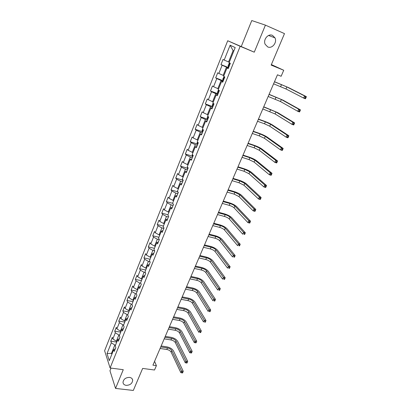 <?xml version="1.0" encoding="UTF-8"?>
<svg xmlns="http://www.w3.org/2000/svg" width="411" height="411" viewBox="0 0 411 411"><rect width="100%" height="100%" fill="white"/><g stroke="black" fill="none" stroke-linecap="round" stroke-linejoin="round"><path stroke-width="0.62" d="M129.527 377.39C131.422 377.704 132.476 378.675 132.691 380.288C132.244 383.54 130.076 385.23 126.198 385.359C124.271 385.05 123.202 384.069 122.997 382.415C123.485 379.168 125.658 377.493 129.527 377.39M272.529 35.403L274.969 37.848C277.399 42.456 272.092 49.073 267.715 46.916L265.177 44.326C262.865 39.708 268.208 33.204 272.529 35.403M111.027 368.102L109.958 370.732L115.542 388.416L133.313 390.45L142.643 368.431L154.515 370.008L156.401 365.646L154.567 361.336M227.715 40.746L104.61 350.732L110.097 367.984L240.183 46.304L227.715 40.746L254.265 52.176L265.419 25.138L251.773 20.55L241.298 46.417M265.419 25.138L284.489 33.615L271.157 65.092L283.724 70.266L271.373 64.584M115.357 348.687L113.672 349.73L114.253 351.426L115.825 347.526L115.239 345.841L117.757 339.584L118.353 341.253L119.94 337.303L119.339 335.648L121.882 329.319L122.504 330.953L124.112 326.961L123.485 325.337L126.064 318.931L126.701 320.529L128.33 316.491L127.682 314.898L130.292 308.414L130.95 309.981L132.599 305.892L131.931 304.335L131.232 304.212L128.658 310.618L129.357 310.742M113.672 349.73L109.28 360.653L107.014 353.594L111.319 342.805L110.765 341.176L116.755 342.08M228.331 68.293L227.011 67.928L228.213 68.591L230.345 63.294L229.133 62.652L235.2 47.568L230.109 45.231L224.195 60.052L223.039 59.441L220.984 64.594L222.13 65.226L218.842 73.456L217.717 72.788L215.688 77.879L216.803 78.568L213.561 86.685L212.466 85.966L210.468 90.985L211.547 91.73L208.351 99.739L207.288 98.964L205.31 103.921L206.363 104.718L203.209 112.624L202.171 111.797L200.224 116.688L201.246 117.536L198.128 125.34L197.126 124.466L195.199 129.29L196.196 130.189L193.119 137.896L192.143 136.966L190.242 141.733L191.207 142.679L188.171 150.282L187.226 149.311L185.351 154.017L186.286 155.009L183.291 162.515L182.366 161.497L180.516 166.142L181.431 167.179L178.466 174.593L177.573 173.529L175.744 178.117L176.632 179.201L173.709 186.517L172.836 185.407L171.033 189.939L171.896 191.064L169.008 198.297L168.161 197.141L166.378 201.616L167.215 202.787L164.364 209.923L163.547 208.726L161.785 213.15L162.597 214.357L159.781 221.411L158.985 220.173L157.243 224.54L158.03 225.788L155.25 232.754L154.479 231.48L152.764 235.791L153.524 237.08L150.78 243.959L150.03 242.644L148.33 246.903L149.075 248.234L146.357 255.031L145.633 253.674L143.958 257.882L144.672 259.249L141.995 265.963L141.292 264.576L139.632 268.732L140.331 270.135L137.68 276.767L136.997 275.344L135.363 279.454L136.036 280.888L133.421 287.443L132.758 285.984L131.14 290.043L131.792 291.517L129.208 297.99L128.566 296.501L126.968 300.513L127.6 302.018L125.047 308.42L124.425 306.894L122.848 310.86L123.459 312.396L120.932 318.72L120.336 317.164L118.774 321.083L119.365 322.65L116.868 328.903L116.287 327.315L114.746 331.189L115.316 332.787L112.85 338.967L112.29 337.349L110.765 341.176M227.011 67.928L223.641 76.302L224.822 77.001L222.716 82.226L221.55 81.501L218.226 89.768L219.376 90.523L217.301 95.676L216.165 94.895L212.888 103.048L214.003 103.86L211.953 108.941L210.848 108.108L207.617 116.154L208.701 117.017L206.676 122.031L205.608 121.147L202.412 129.085L203.466 130.004L201.472 134.952L200.434 134.012L197.28 141.846L198.308 142.812L196.34 147.698L195.328 146.706L192.22 154.438L193.211 155.456L191.269 160.275L190.288 159.237L187.221 166.866L188.181 167.935L186.265 172.692L185.315 171.608L182.284 179.139L183.219 180.254L181.328 184.95L180.403 183.815L177.413 191.249L178.323 192.41L176.453 197.044L175.554 195.867L172.605 203.209L173.488 204.411L171.644 208.988L170.77 207.766L167.858 215.015L168.71 216.263L166.892 220.779L166.044 219.515L163.167 226.672L163.999 227.961L162.201 232.421L161.379 231.116L158.538 238.18L159.345 239.515L157.567 243.918L156.771 242.572L153.966 249.549L154.747 250.921L152.995 255.272L152.219 253.885L149.45 260.78L150.205 262.187L148.474 266.487L147.729 265.059L144.991 271.866L145.725 273.315L144.014 277.559L143.29 276.1L140.583 282.825L141.297 284.309L139.606 288.501L138.903 287.001L136.231 293.644L136.92 295.165L135.25 299.306L134.572 297.775L131.931 304.335M283.724 70.266L281.134 76.276L277.466 74.792L152.923 365.168L156.401 365.646M117.068 341.3L116.375 341.192L118.856 335.006L119.555 335.114M119.426 338.587L117.757 339.584M112.85 338.967L116.375 341.192M115.316 332.787L118.856 335.006M121.117 331.23L120.418 331.122L122.935 324.865L123.629 324.978M123.547 328.363L121.882 329.319M116.868 328.903L120.418 331.122M119.365 322.65L122.935 324.865M125.211 321.048L124.512 320.929L127.056 314.6L127.754 314.718M127.713 318.022L126.064 318.931M120.932 318.72L124.512 320.929M123.459 312.396L127.056 314.6M131.931 307.551L130.292 308.414M125.047 308.42L128.658 310.618M127.6 302.018L131.232 304.212M133.549 300.313L132.851 300.184L135.455 293.701L136.334 293.87M136.2 296.958L134.572 297.775M129.208 297.99L132.851 300.184M131.792 291.517L135.455 293.701M137.793 289.76L137.089 289.627L139.725 283.066L140.803 283.277M140.521 286.236L138.903 287.001M133.421 287.443L137.089 289.627M136.036 280.888L139.725 283.066M142.088 279.084L141.384 278.941L144.05 272.298L145.345 272.57M144.893 275.38L143.29 276.1M137.68 276.767L141.384 278.941M140.331 270.135L144.05 272.298M146.434 268.275L145.73 268.126L148.428 261.406L149.964 261.74M149.316 264.396L147.729 265.059M141.995 265.963L145.73 268.126M144.672 259.249L148.428 261.406M150.832 257.332L150.128 257.178L152.861 250.376L154.67 250.787M153.801 253.274L152.219 253.885M146.357 255.031L150.128 257.178M149.075 248.234L152.861 250.376M155.286 246.261L154.577 246.097L157.346 239.212L159.283 239.67M158.338 242.012L156.771 242.572M150.78 243.959L154.577 246.097M153.524 237.08L157.346 239.212M159.797 235.051L159.083 234.881L161.883 227.91L163.825 228.388M162.931 230.612L161.379 231.116M155.25 232.754L159.083 234.881M158.03 225.788L161.883 227.91M164.359 223.702L163.645 223.522L166.481 216.463L168.428 216.967M167.58 219.068L166.044 219.515M159.781 221.411L163.645 223.522M162.597 214.357L166.481 216.463M168.983 212.215L168.263 212.025L171.135 204.878L173.088 205.397M172.291 207.38L170.77 207.766M164.364 209.923L168.263 212.025M167.215 202.787L171.135 204.878M173.663 200.578L172.944 200.383L175.851 193.144L177.809 193.689M177.059 195.538L175.554 195.867M169.008 198.297L172.944 200.383M171.896 191.064L175.851 193.144M178.4 188.798L177.68 188.592L180.624 181.266L182.587 181.832M181.893 183.547L180.403 183.815M173.709 186.517L177.68 188.592M176.632 179.201L180.624 181.266M183.198 176.864L182.474 176.653L185.459 169.234L187.426 169.82M186.784 171.402L185.315 171.608M178.466 174.593L182.474 176.653M181.431 167.179L185.459 169.234M188.058 164.78L187.334 164.564L190.355 157.043L192.327 157.654M191.742 159.103L190.288 159.237M183.291 162.515L187.334 164.564M186.286 155.009L190.355 157.043M192.98 152.543L192.256 152.317L195.312 144.698L197.29 145.335M196.766 146.64L195.328 146.706M188.171 150.282L192.256 152.317M191.207 142.679L195.312 144.698M197.963 140.146L197.239 139.91L200.337 132.193L202.32 132.856M201.852 134.012L200.434 134.012M193.119 137.896L197.239 139.91M196.196 130.189L200.337 132.193M203.019 127.585L202.289 127.343L205.428 119.524L207.411 120.207M207.01 121.214L205.608 121.147M198.128 125.34L202.289 127.343M201.246 117.536L205.428 119.524M208.136 114.864L207.406 114.607L210.586 106.69L212.574 107.399M212.23 108.247L210.848 108.108M203.209 112.624L207.406 114.607M206.363 104.718L210.586 106.69M213.319 101.969L212.59 101.707L215.811 93.682L217.804 94.417M217.527 95.111L216.165 94.895M208.351 99.739L212.59 101.707M211.547 91.73L215.811 93.682M218.575 88.904L217.84 88.632L221.108 80.499L223.106 81.265M222.89 81.794L221.55 81.501M213.561 86.685L217.84 88.632M216.803 78.568L221.108 80.499M223.897 75.67L223.163 75.383L226.471 67.142L228.475 67.933M218.842 73.456L223.163 75.383M222.13 65.226L226.471 67.142M229.292 62.251L228.557 61.958L233.109 50.63L230.109 45.231M224.195 60.052L228.557 61.958M254.265 52.176L240.183 46.304M115.542 388.416L123.269 369.689L110.097 367.984M233.828 50.969L233.109 50.63M112.198 353.403L111.509 353.306L111.838 354.297M115.522 345.137L114.828 345.035L111.509 353.306L107.014 353.594M111.319 342.805L114.828 345.035M220.984 64.594L228.608 67.609M215.688 77.879L223.296 80.787M210.468 90.985L217.948 93.754M205.31 103.921L212.497 106.49M200.224 116.688L207.339 119.149M195.199 129.29L202.248 131.643M190.242 141.733L197.223 143.984M185.351 154.017L192.271 156.17M180.516 166.142L187.38 168.202M175.744 178.117L182.551 180.085M171.033 189.939L177.788 191.824M166.378 201.616L172.677 203.306M161.785 213.15L167.965 214.742M157.243 224.54L163.408 226.071M152.764 235.791L158.908 237.255M148.33 246.903L154.464 248.306M143.958 257.882L150.072 259.228M139.632 268.732L145.735 270.017M135.363 279.454L141.446 280.677M131.14 290.043L137.207 291.214M126.968 300.513L133.02 301.623M122.848 310.86L128.884 311.913M118.774 321.083L124.795 322.085M114.746 331.189L120.752 332.139M229.867 63.042L229.076 63.453L228.043 66.022L228.691 67.404M273.592 83.829L285.974 88.961L303.637 98.075L304.587 95.943L306.39 96.657L288.589 87.625L274.502 81.702M229.333 65.77L229.749 64.738M274.466 81.789L286.857 86.932L304.587 95.943L305.394 97.078L305.008 97.931L305.733 98.219L306.113 97.366L305.394 97.078M305.733 98.219L305.435 98.789L303.637 98.075L305.008 97.931M306.113 97.366L306.39 96.657M224.093 76.569L222.711 79.282L223.332 80.695M268.167 96.472L280.487 101.532L297.728 111.283L298.669 109.177L300.467 109.865L283.092 100.197L269.092 94.325M223.969 79.082L224.38 78.059M269.03 94.458L281.36 99.529L298.669 109.177L299.465 110.318L299.085 111.16L299.804 111.432L300.184 110.59L299.465 110.318M299.804 111.432L299.527 111.967L297.728 111.283L299.085 111.16M300.184 110.59L300.467 109.865M218.436 89.901L217.445 92.367L218.051 93.811M262.814 108.956L275.072 113.945L291.902 124.312L292.832 122.237L294.625 122.899L277.661 112.609L263.744 106.788M218.693 92.218L219.084 91.211M263.667 106.968L275.935 111.967L292.832 122.237L293.613 123.377L293.238 124.204L293.957 124.471L294.333 123.639L293.613 123.377M293.957 124.471L293.695 124.97L291.902 124.312L293.238 124.204M294.333 123.639L294.625 122.899M213.088 103.197L212.251 105.283L212.836 106.752M257.527 121.286L264.54 123.798L269.729 126.198L286.154 137.166L287.068 135.121L288.861 135.758L272.303 124.867C270.397 123.706 267.802 122.509 264.525 121.281L258.468 119.092M213.458 105.175L213.869 104.194M258.37 119.318L265.383 121.846L270.582 124.245L287.068 135.121L287.839 136.262L287.474 137.084L288.188 137.336L288.558 136.519L287.839 136.262M288.188 137.336L287.941 137.803L286.154 137.166L287.474 137.084M288.558 136.519L288.861 135.758M207.812 116.308L207.118 118.029L207.689 119.524M252.308 133.457L259.305 135.882L264.448 138.302L280.477 149.856L281.381 147.832L283.169 148.448L267.011 136.971C265.141 135.753 262.572 134.551 259.3 133.354L253.253 131.248M208.315 117.972L208.634 116.965M253.14 131.515L260.142 133.955L265.29 136.37L281.381 147.832L282.146 148.977L281.782 149.789L282.496 150.036L282.86 149.224L282.146 148.977M282.496 150.036L282.265 150.467L280.477 149.856L281.782 149.789M282.86 149.224L283.169 148.448M202.608 129.249L202.058 130.611L202.608 132.131M247.15 145.479L254.137 147.816L259.233 150.251L274.877 162.376L275.771 160.382L277.553 160.973L261.781 148.926C259.952 147.657 257.404 146.444 254.142 145.283L248.105 143.249M203.214 130.6L203.224 129.789M247.972 143.562L254.964 145.915L260.065 148.345L275.771 160.382L276.521 161.528L276.166 162.33L276.88 162.566L277.24 161.764L276.521 161.528M276.88 162.566L276.66 162.962L274.877 162.376L276.166 162.33M277.24 161.764L277.553 160.973M197.47 142.021L197.059 143.033L197.593 144.58M242.058 157.346L249.035 159.602L254.08 162.057L269.349 174.737L270.227 172.769L272.015 173.334L256.618 160.732C254.825 159.417 252.303 158.194 249.045 157.064L243.024 155.101M198.189 143.064L198.076 142.596M242.87 155.456L249.847 157.726L254.902 160.177L270.227 172.769L270.972 173.92L270.618 174.706L271.332 174.932L271.686 174.146L270.972 173.92M271.332 174.932L271.132 175.302L269.349 174.737L270.618 174.706M271.686 174.146L272.015 173.334M192.399 154.623L192.127 155.296L192.646 156.863M237.029 169.075L243.99 171.248L248.994 173.719L263.893 186.938L264.761 184.991L266.544 185.536L251.517 172.394C249.76 171.027 247.258 169.8 244.016 168.7L238 166.809M237.83 167.205L244.797 169.389L249.806 171.86L264.761 184.991L265.496 186.147L265.146 186.923L265.86 187.139L266.21 186.363L265.496 186.147M265.86 187.139L265.67 187.478L263.893 186.938L265.146 186.923M266.21 186.363L266.544 185.536M187.395 167.061L187.755 168.993M232.061 180.66L239.012 182.751L243.97 185.238L258.504 198.981L259.362 197.059L261.139 197.583L246.482 183.917C244.756 182.505 242.279 181.261 239.043 180.198L233.042 178.379M232.852 178.811L239.803 180.917L244.771 183.398L259.362 197.059L260.091 198.215L259.747 198.986L260.456 199.191L260.8 198.426L260.091 198.215M260.456 199.191L260.281 199.499L258.504 198.981L259.747 198.986M260.8 198.426L261.139 197.583M182.453 179.34L182.931 180.974M227.155 192.101L234.09 194.11L239.007 196.617L253.186 210.869L254.034 208.973L255.806 209.476L241.504 195.297C239.813 193.838 237.358 192.589 234.131 191.557L228.141 189.805M227.935 190.278L234.871 192.302L239.798 194.804L254.034 208.973L254.753 210.134L254.414 210.889L255.123 211.09L255.462 210.334L254.753 210.134M255.123 211.09L254.959 211.367L253.186 210.869L254.414 210.889M255.462 210.334L255.806 209.476M177.773 191.706L178.163 192.8M222.305 203.404L229.225 205.341C231.378 206.009 233.001 206.851 234.1 207.858L247.936 222.613L248.773 220.738L250.546 221.221L236.587 206.543C234.928 205.038 232.492 203.784 229.276 202.777L223.296 201.092M223.081 201.601L230.001 203.548C232.153 204.221 233.782 205.063 234.881 206.065L248.773 220.738L249.482 221.899L249.148 222.649L249.857 222.839L250.191 222.089L249.482 221.899M249.857 222.839L249.708 223.086L247.936 222.613L249.148 222.649M250.191 222.089L250.546 221.221M173.149 203.954L173.457 204.478M217.517 214.573L224.421 216.433C226.569 217.085 228.177 217.928 229.256 218.965L242.752 234.203L243.579 232.354L245.346 232.816L231.727 217.655C230.103 216.104 227.689 214.84 224.483 213.864L218.513 212.246M218.277 212.795L225.187 214.665C227.334 215.318 228.948 216.16 230.026 217.198L243.579 232.354L244.278 233.515L243.949 234.255L244.653 234.44L244.987 233.7L244.278 233.515M244.653 234.44L243.949 234.255M244.987 233.7L245.346 232.816M212.78 225.608L219.674 227.396C221.817 228.028 223.409 228.876 224.468 229.944L237.63 245.65L238.447 243.826L240.214 244.262L226.929 228.634C225.336 227.042 222.942 225.773 219.741 224.822L213.787 223.265M213.535 223.851L220.43 225.649C222.572 226.281 224.17 227.129 225.228 228.192L238.447 243.826L239.14 244.987L238.812 245.716L239.521 245.891L239.844 245.162L239.14 244.987M239.521 245.891L238.812 245.716M239.844 245.162L240.214 244.262M208.105 236.515L214.984 238.226C217.116 238.842 218.698 239.695 219.736 240.789L232.575 256.957L233.381 255.154L235.143 255.575L222.181 239.485C220.625 237.851 218.251 236.572 215.061 235.652L209.117 234.157M208.85 234.779L215.734 236.5C217.866 237.116 219.453 237.969 220.491 239.058L233.381 255.154L234.065 256.315L233.741 257.039L234.445 257.204L234.768 256.485L234.065 256.315M234.445 257.204L233.741 257.039M234.768 256.485L235.143 255.575M203.481 247.294L210.35 248.932C212.477 249.528 214.044 250.386 215.056 251.511L227.581 268.121L228.377 266.343L230.134 266.744L217.491 250.207C215.965 248.532 213.612 247.247 210.432 246.353L204.498 244.92M204.221 245.573L211.084 247.227C213.217 247.823 214.789 248.681 215.806 249.801L228.377 266.343L229.055 267.504L228.732 268.219L229.436 268.378L229.754 267.664L229.055 267.504M229.436 268.378L228.732 268.219M229.754 267.664L230.134 266.744M198.914 257.944L205.767 259.516C207.884 260.091 209.446 260.954 210.437 262.105L222.649 279.151L223.435 277.394L225.187 277.774L212.857 260.8C211.362 259.089 209.029 257.795 205.854 256.932L199.936 255.56M199.643 256.243L206.497 257.825C208.618 258.406 210.175 259.269 211.172 260.415L223.435 277.394L224.103 278.555L223.79 279.259L224.488 279.413L224.807 278.709L224.103 278.555M224.488 279.413L223.79 279.259M224.807 278.709L225.187 277.774M194.398 268.47L201.236 269.976C203.353 270.53 204.894 271.399 205.87 272.575L217.773 290.043L218.554 288.306L220.301 288.671L208.279 271.275C206.81 269.524 204.498 268.224 201.333 267.386L195.425 266.076M195.117 266.79L201.96 268.306C204.072 268.866 205.618 269.734 206.594 270.906L218.554 288.306L219.212 289.472L218.904 290.171L219.602 290.315L219.916 289.621L219.212 289.472M219.602 290.315L218.904 290.171M219.916 289.621L220.301 288.671M189.939 278.874L196.761 280.312C198.867 280.852 200.398 281.725 201.354 282.927L212.96 300.806L213.73 299.09L215.477 299.439L203.753 281.627C202.315 279.84 200.018 278.535 196.864 277.723L190.971 276.464M190.647 277.214L197.475 278.663C199.582 279.208 201.118 280.076 202.073 281.273L213.73 299.09L214.383 300.256L214.074 300.944L214.773 301.083L215.081 300.395L214.383 300.256M214.773 301.083L214.074 300.944M215.081 300.395L215.477 299.439M185.525 289.159L192.333 290.531C194.434 291.06 195.955 291.933 196.89 293.156L208.207 311.44L208.963 309.745L210.709 310.074L199.278 291.861C197.866 290.038 195.59 288.728 192.446 287.936L186.563 286.739M186.229 287.52L193.036 288.902C195.143 289.431 196.664 290.305 197.599 291.522L208.963 309.745L209.61 310.911L209.307 311.589L210.006 311.723L210.309 311.045L209.61 310.911M210.006 311.723L209.307 311.589M210.309 311.045L210.709 310.074M181.164 299.326L187.955 300.636C190.052 301.145 191.562 302.023 192.476 303.272L203.507 321.947L204.257 320.272L205.998 320.58L194.85 301.982C193.468 300.117 191.213 298.802 188.079 298.042L182.207 296.896M181.862 297.708L188.654 299.023C190.75 299.537 192.261 300.415 193.18 301.659L204.257 320.272L204.894 321.438L204.596 322.111L205.289 322.234L205.592 321.561L204.894 321.438M205.289 322.234L204.596 322.111M205.592 321.561L205.998 320.58M176.853 309.38L183.63 310.624C185.721 311.117 187.216 312 188.115 313.269L198.862 332.324L199.607 330.67L201.339 330.968L190.478 311.985C189.122 310.084 186.882 308.769 183.758 308.029L177.901 306.935M177.542 307.777L184.323 309.031C186.414 309.529 187.909 310.408 188.808 311.677L200.234 331.841L199.941 332.504L200.635 332.617L200.933 331.96L200.234 331.841M200.635 332.617L199.941 332.504M200.933 331.96L201.339 330.968M172.589 319.316L179.355 320.503C181.436 320.981 182.921 321.864 183.799 323.159L194.275 342.584L195.009 340.95L196.741 341.228L186.152 321.875C184.827 319.943 182.602 318.617 179.484 317.903L173.642 316.866M173.272 317.734L180.033 318.926C182.119 319.409 183.604 320.292 184.488 321.582L195.631 342.116L195.338 342.774L196.032 342.882L196.324 342.229L195.631 342.116M196.324 342.229L196.741 341.228M194.275 342.584L195.338 342.774M168.376 329.144L175.122 330.269C177.203 330.732 178.672 331.62 179.535 332.936L189.743 352.72L190.468 351.107L192.194 351.369L181.878 331.651C180.578 329.689 178.374 328.358 175.261 327.665L169.435 326.683M169.049 327.577L175.8 328.713C177.876 329.175 179.35 330.064 180.213 331.374L191.084 352.273L190.791 352.921L191.485 353.023L191.773 352.381L191.084 352.273M191.773 352.381L192.194 351.369M189.743 352.72L190.791 352.921M164.21 338.859L170.94 339.928C173.016 340.375 174.47 341.264 175.317 342.604L185.263 362.738L185.978 361.141L187.699 361.387L177.644 341.325C176.37 339.327 174.187 337.996 171.089 337.323L165.268 336.388M164.873 337.313L171.608 338.387C173.683 338.834 175.143 339.727 175.99 341.063L186.589 362.312L186.301 362.954L186.99 363.052L187.277 362.41L186.589 362.312M187.277 362.41L187.699 361.387M185.263 362.738L186.301 362.954M160.09 348.471L166.804 349.478C168.87 349.91 170.318 350.804 171.146 352.165L180.835 372.643L181.539 371.061L183.26 371.292L173.463 350.886C172.214 348.857 170.046 347.521 166.958 346.874L161.153 345.985M160.747 346.935L167.467 347.958C169.532 348.389 170.981 349.283 171.813 350.64L182.145 372.232L181.857 372.864L182.546 372.957L182.833 372.325L182.145 372.232M182.833 372.325L183.26 371.292M180.835 372.643L181.857 372.864M229.985 63.104L228.331 67.199M281.514 84.599L280.636 86.623M286.857 86.932L285.974 88.961M224.473 76.795L222.988 80.479M276.069 97.171L275.206 99.174M281.36 99.529L280.487 101.532M219.032 90.297L217.712 93.58M270.695 109.588L269.837 111.561M275.935 111.967L275.072 113.945M213.669 103.618L212.502 106.516M265.383 121.846L264.54 123.798M270.582 124.245L269.729 126.198M208.377 116.76L207.36 119.277M260.142 133.955L259.305 135.882M265.29 136.37L264.448 138.302M203.152 129.727L202.289 131.874M254.964 145.915L254.137 147.816M260.065 148.345L259.233 150.251M197.999 142.525L197.28 144.312M249.847 157.726L249.035 159.602M254.902 160.177L254.08 162.057M192.913 155.153L192.338 156.591M244.797 169.389L243.99 171.248M249.806 171.86L248.994 173.719M187.894 167.616L187.457 168.71M239.803 180.917L239.012 182.751M244.771 183.398L243.97 185.238M182.941 179.92L182.638 180.681M234.871 192.302L234.09 194.11M239.798 194.804L239.007 196.617M178.05 192.065L177.876 192.497M230.001 203.548L229.225 205.341M234.881 206.065L234.1 207.858M225.187 214.665L224.421 216.433M230.026 217.198L229.256 218.965M220.43 225.649L219.674 227.396M225.228 228.192L224.468 229.944M215.734 236.5L214.984 238.226M220.491 239.058L219.736 240.789M211.084 247.227L210.35 248.932M215.806 249.801L215.056 251.511M206.497 257.825L205.767 259.516M211.172 260.415L210.437 262.105M201.96 268.306L201.236 269.976M206.594 270.906L205.87 272.575M197.475 278.663L196.761 280.312M202.073 281.273L201.354 282.927M193.036 288.902L192.333 290.531M197.599 291.522L196.89 293.156M188.654 299.023L187.955 300.636M193.18 301.659L192.476 303.272M184.323 309.031L183.63 310.624M188.808 311.677L188.115 313.269M180.033 318.926L179.355 320.503M184.488 321.582L183.799 323.159M175.8 328.713L175.122 330.269M180.213 331.374L179.535 332.936M171.608 338.387L170.94 339.928M175.99 341.063L175.317 342.604M167.467 347.958L166.804 349.478M171.813 350.64L171.146 352.165M132.691 380.288L132.162 378.819M274.969 37.848L268.558 35.49"/></g></svg>
